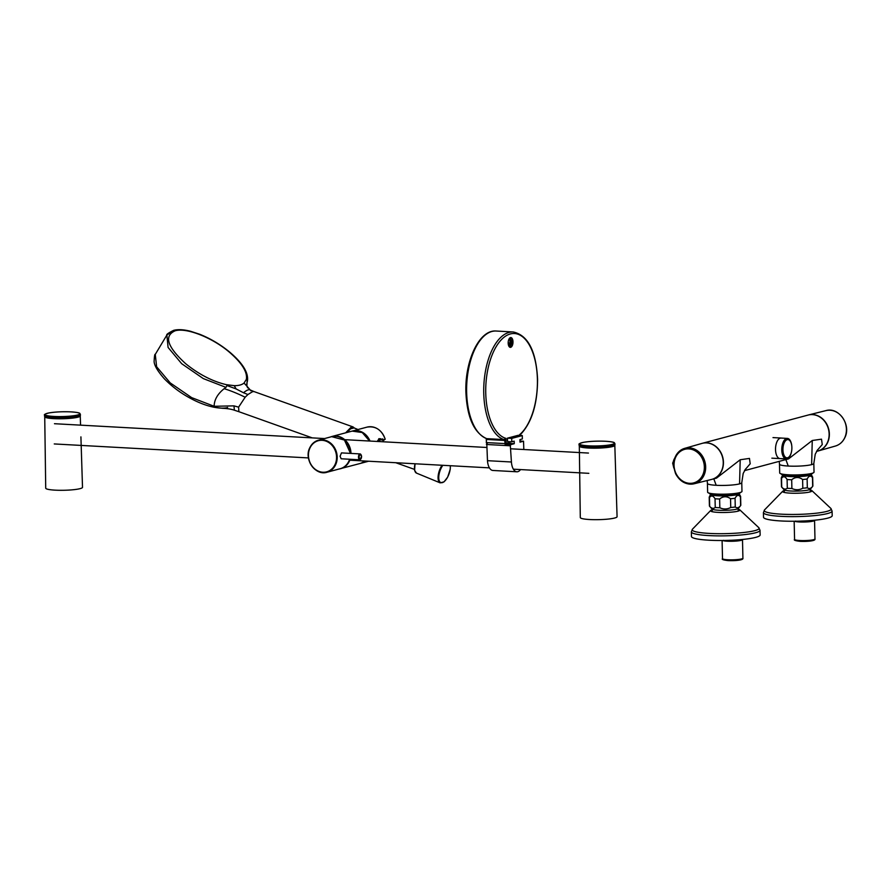 <?xml version="1.0" encoding="UTF-8"?>
<svg xmlns="http://www.w3.org/2000/svg" width="891" height="891" viewBox="0 0 891 891"><rect width="100%" height="100%" fill="white"/><g stroke="black" fill="none" stroke-linecap="round" stroke-linejoin="round"><path stroke-width="1.34" d="M816.512 451.403L817.693 451.091A18.644 16.071 -105 0 0 828.92 431.433A18.644 16.071 -105 0 0 812.458 414.616A18.644 16.071 -105 0 0 808.07 415.072L702.375 443.295A18.644 16.071 75 0 1 706.775 442.849A18.644 16.071 75 0 1 723.225 459.667A18.644 16.071 75 0 1 711.998 479.325A18.644 16.071 75 0 1 711.909 479.347M716.197 485.294A17.174 2.361 -1.3 0 1 707.432 483.445L707.632 492.188A17.174 2.361 -1.3 0 0 716.386 494.048A17.174 2.361 -1.3 0 0 741.969 491.409L741.769 482.666A17.174 2.361 -1.3 0 1 739.563 483.88A17.174 2.361 178.7 0 1 716.197 485.294L713.802 478.835M788.257 466.049A17.174 2.361 -1.3 0 1 779.491 464.2L779.692 472.943A17.174 2.361 -1.3 0 0 792.533 474.936A17.174 2.361 -1.3 0 0 811.824 473.377A17.174 2.361 -1.3 0 0 814.029 472.163L813.828 463.42A17.174 2.361 -1.3 0 1 811.623 464.634A17.174 2.361 178.7 0 1 788.257 466.049L785.862 459.589M709.125 493.113L709.125 493.124A15.704 2.161 -1.3 0 0 720.875 494.95A15.704 2.161 -1.3 0 0 738.505 493.525A15.704 2.161 -1.3 0 0 740.51 492.411L740.51 492.411M781.184 473.867L781.184 473.878A15.704 2.161 -1.3 0 0 792.934 475.705A15.704 2.161 -1.3 0 0 810.565 474.279A15.704 2.161 -1.3 0 0 812.581 473.166L812.581 473.166M716.52 478.111L740.198 459.756L749.454 458.42L750.2 463.777L744.976 469.835M788.58 458.865L812.258 440.499L821.513 439.174L822.259 444.531L817.036 450.59M791.765 445.89A10.28 5.012 93.1 0 0 791.754 445.7A10.28 5.012 93.1 0 0 787.388 438.405L781.129 438.06A10.28 5.012 93.1 0 0 780.327 438.138A10.28 5.012 93.1 0 0 775.526 448.864A10.28 5.012 93.1 0 0 779.993 458.587A10.302 5.023 -86.9 0 1 775.515 448.864A10.302 5.023 -86.9 0 1 780.327 438.116A10.302 5.023 -86.9 0 1 781.129 438.038A10.302 5.023 -86.9 0 1 781.452 438.071M787.388 438.405A10.28 5.012 93.1 0 0 786.586 438.483A10.28 5.012 93.1 0 0 781.786 449.209A10.28 5.012 93.1 0 0 786.252 458.932A10.28 5.012 93.1 0 0 787.054 458.843A10.28 5.012 93.1 0 0 791.397 452.149A10.28 5.012 93.1 0 0 791.431 451.971M787.198 439.653A9.144 4.455 -86.9 0 1 791.787 446.068A9.144 4.455 -86.9 0 1 791.475 451.804A9.144 4.455 -86.9 0 1 787.611 457.751A9.144 4.455 -86.9 0 1 782.933 449.899A9.144 4.455 -86.9 0 1 787.198 439.653M780.327 458.609A10.302 5.023 -86.9 0 1 779.993 458.609L771.873 458.163M781.474 486.675A15.704 2.161 -1.3 0 0 781.474 486.709A15.704 2.161 -1.3 0 0 781.541 486.898A15.704 2.161 -1.3 0 0 781.73 487.076C783.635 489.282 785.483 489.671 787.299 488.246A15.704 2.161 -1.3 0 0 791.887 488.502C795.574 490.217 799.216 490.139 802.802 488.235A15.704 2.161 -1.3 0 0 807.324 487.767C809.151 489.103 810.933 488.624 812.67 486.341A15.704 2.161 -1.3 0 0 812.815 486.185A15.704 2.161 -1.3 0 0 812.87 486.029A15.704 2.161 -1.3 0 0 812.87 485.996L812.67 477.253A15.704 2.161 178.7 0 1 812.67 477.275A15.704 2.161 178.7 0 1 812.481 477.598C810.632 475.271 808.85 475.738 807.123 479.024A15.704 2.161 178.7 0 1 802.613 479.492C798.904 476.774 795.262 476.863 791.687 479.759A15.704 2.161 178.7 0 1 787.098 479.503C785.183 476.306 783.323 475.917 781.53 478.333A15.704 2.161 178.7 0 1 781.273 477.966A15.704 2.161 178.7 0 1 781.273 477.932A15.704 2.161 178.7 0 1 781.296 477.854A15.704 2.161 178.7 0 1 781.329 477.765M781.541 486.898L784.147 489.838A13.242 1.815 -1.3 0 0 797.278 491.086A13.242 1.815 -1.3 0 0 810.331 489.237L812.815 486.185M782.777 474.78A14.223 1.96 -1.3 0 0 782.732 474.836A14.223 1.96 -1.3 0 0 782.688 474.981A14.223 1.96 -1.3 0 0 796.743 476.652A14.223 1.96 -1.3 0 0 811.133 474.391A14.223 1.96 -1.3 0 0 811.066 474.19A14.223 1.96 -1.3 0 0 811.033 474.146M786.753 475.393A10.748 1.481 -1.3 0 0 795.941 476.184A10.748 1.481 -1.3 0 0 806.277 475.204A10.748 1.481 -1.3 0 0 807.079 474.936M807.324 487.767L807.123 479.024M802.613 479.492L802.802 488.235M791.687 479.759L791.887 488.502M787.098 479.503L787.299 488.246M781.53 478.333L781.73 487.076M811.066 474.19L812.648 477.142A15.704 2.161 178.7 0 1 812.67 477.253M812.481 477.598L812.67 486.341M740.811 505.275A15.704 2.161 -1.3 0 0 740.811 505.242L740.61 496.499A15.704 2.161 178.7 0 1 740.61 496.532A15.704 2.161 178.7 0 1 740.421 496.844L740.61 505.587A15.704 2.161 -1.3 0 0 740.755 505.431A15.704 2.161 -1.3 0 0 740.811 505.275M710.717 494.026A14.223 1.96 -1.3 0 0 710.673 494.082A14.223 1.96 -1.3 0 0 710.617 494.227A14.223 1.96 -1.3 0 0 724.684 495.897A14.223 1.96 -1.3 0 0 739.073 493.647A14.223 1.96 -1.3 0 0 739.007 493.436L740.588 496.387A15.704 2.161 178.7 0 1 740.61 496.499M709.414 505.921A15.704 2.161 -1.3 0 0 709.414 505.954A15.704 2.161 -1.3 0 0 709.481 506.144A15.704 2.161 -1.3 0 0 709.67 506.333C711.575 508.527 713.424 508.917 715.239 507.491A15.704 2.161 -1.3 0 0 719.828 507.747C723.514 509.474 727.156 509.385 730.743 507.491A15.704 2.161 -1.3 0 0 735.264 507.012L735.064 498.269A15.704 2.161 178.7 0 1 730.553 498.737C726.844 496.02 723.202 496.109 719.627 499.005A15.704 2.161 178.7 0 1 715.039 498.748C713.123 495.552 711.263 495.162 709.47 497.579A15.704 2.161 178.7 0 1 709.214 497.211A15.704 2.161 178.7 0 1 709.214 497.178A15.704 2.161 178.7 0 1 709.236 497.1A15.704 2.161 178.7 0 1 709.269 497.011M714.693 494.65A10.748 1.481 -1.3 0 0 723.882 495.429A10.748 1.481 -1.3 0 0 734.206 494.449A10.748 1.481 -1.3 0 0 735.019 494.182M709.481 506.144L712.087 509.084A13.242 1.815 -1.3 0 0 725.218 510.331A13.242 1.815 -1.3 0 0 738.271 508.494L740.755 505.431M735.264 507.012C737.091 508.349 738.873 507.87 740.61 505.587M709.47 497.579L709.67 506.333M730.553 498.737L730.743 507.491M719.627 499.005L719.828 507.747M715.039 498.748L715.239 507.491M740.421 496.844C738.572 494.516 736.79 494.995 735.064 498.269M673.696 465.113A18.332 15.804 75 0 1 684.722 448.34C674.342 453.14 671.346 461.672 675.712 473.923C680.123 481.819 686.282 485.105 694.189 483.757L711.575 479.436A18.644 16.071 -105 0 0 723.247 462.251A18.644 16.071 -105 0 0 701.952 443.417L684.722 448.34A18.332 15.804 75 0 1 703.511 458.052A18.332 15.804 75 0 1 705.661 466.862A18.332 15.804 75 0 1 694.189 483.757A18.332 15.804 75 0 1 675.857 473.923M808.193 415.039A18.644 16.071 75 0 1 808.538 414.939A18.644 16.071 75 0 1 829.365 433.906A18.644 16.071 75 0 1 818.161 450.969A18.644 16.071 75 0 1 817.804 451.058M794.605 521.246A10.202 1.403 -1.3 0 0 809.763 521.68A10.202 1.403 -1.3 0 0 814.552 520.389A10.202 1.403 -1.3 0 0 814.497 520.233M804.406 521.77L801.577 521.836L801.777 521.035L804.072 521.079L804.406 521.77L808.505 520.723M804.796 520.945L804.072 521.079M796.331 521.224L795.429 521.079M795.841 521.458L801.577 521.836M722.545 540.492A10.202 1.403 -1.3 0 0 737.703 540.926A10.202 1.403 -1.3 0 0 742.493 539.634A10.202 1.403 -1.3 0 0 742.437 539.478M732.346 541.015L729.517 541.082L729.718 540.28L732.012 540.325L732.346 541.015L736.445 539.968M732.736 540.191L732.012 540.325M724.272 540.469L723.369 540.325M723.782 540.703L729.517 541.082M712.232 509.797A14.724 2.027 -1.3 0 0 710.639 510.51A14.724 2.027 -1.3 0 0 712.811 511.824A14.724 2.027 -1.3 0 0 730.33 512.236A14.724 2.027 -1.3 0 0 739.786 509.841A14.724 2.027 -1.3 0 0 738.171 509.207M691.349 531.871L691.461 536.493A34.348 4.722 -1.3 0 0 696.829 538.899A34.348 4.722 -1.3 0 0 735.443 540.035A34.348 4.722 -1.3 0 0 760.134 534.945L760.023 530.323L758.776 527.65A33.479 4.6 -1.3 0 1 759.043 527.984A33.479 4.6 -1.3 0 1 736.077 533.174A33.479 4.6 -1.3 0 1 697.408 532.139A33.479 4.6 -1.3 0 1 692.24 530.089A33.479 4.6 -1.3 0 1 692.474 529.154L691.349 531.871A34.348 4.722 -1.3 0 0 691.427 532.172A34.348 4.722 -1.3 0 0 696.729 534.277A34.348 4.722 -1.3 0 0 735.342 535.413A34.348 4.722 -1.3 0 0 760.023 530.323M784.292 490.551A14.724 2.027 -1.3 0 0 784.091 490.607A14.724 2.027 -1.3 0 0 782.699 491.264A14.724 2.027 -1.3 0 0 792.968 493.235A14.724 2.027 -1.3 0 0 810.476 491.81A14.724 2.027 -1.3 0 0 811.846 490.596A14.724 2.027 -1.3 0 0 810.231 489.961M763.42 512.626L763.52 517.248A34.348 4.722 -1.3 0 0 790.105 521.246A34.348 4.722 -1.3 0 0 828.641 517.883A34.348 4.722 -1.3 0 0 832.194 515.689L832.083 511.066L830.835 508.393A33.479 4.6 -1.3 0 1 827.717 511.156A33.479 4.6 -1.3 0 1 816.936 513.127A33.479 4.6 -1.3 0 1 780.282 514.107A33.479 4.6 -1.3 0 1 764.534 509.897L763.42 512.626A34.348 4.722 -1.3 0 0 781.964 516.39A34.348 4.722 -1.3 0 0 817.481 515.276A34.348 4.722 -1.3 0 0 828.53 513.261A34.348 4.722 -1.3 0 0 832.083 511.066M80.546 425.141L80.257 415.908A17.764 2.439 -1.3 0 1 53.794 418.636A17.764 2.439 -1.3 0 1 53.649 418.636A17.764 2.439 -1.3 0 1 44.728 416.721L45.719 488.157A18.399 2.528 -1.3 0 0 55.108 490.15A18.399 2.528 -1.3 0 0 82.507 487.321L80.914 436.88M579.317 445.957L580.297 517.537A18.399 2.528 -1.3 0 0 589.686 519.531A18.399 2.528 -1.3 0 0 617.073 516.713L614.812 445.144M44.55 415.05L44.572 416.242A17.909 2.461 -1.3 0 0 53.716 418.18A17.909 2.461 -1.3 0 0 80.379 415.429L80.357 414.237A17.909 2.461 178.7 0 1 53.75 416.999A17.909 2.461 178.7 0 1 53.683 416.988A17.909 2.461 178.7 0 1 44.55 415.05C43.782 414.638 45.218 413.947 48.871 412.956C55.22 411.887 62.582 411.531 70.946 411.876C82.54 412.711 79.11 413.669 80.357 414.237M579.128 444.442L579.15 445.634A17.909 2.461 -1.3 0 0 588.294 447.56A17.909 2.461 -1.3 0 0 614.957 444.821L614.935 443.629A17.909 2.461 178.7 0 1 588.327 446.38A17.909 2.461 178.7 0 1 588.26 446.38A17.909 2.461 178.7 0 1 579.128 444.442C578.359 444.03 579.796 443.328 583.449 442.337C589.797 441.268 597.159 440.911 605.524 441.268C617.095 442.092 613.676 443.05 614.935 443.629M380.646 438.717L383.085 440.41L385.112 439.14A16.684 14.379 -105 0 0 367.014 427.123L352.602 430.977A16.684 14.379 -105 0 0 352.368 431.044L352.602 430.977A16.684 14.379 -105 0 1 370.021 441.056M379.098 438.884L383.141 440.466L383.731 439.898L382.629 438.884L382.016 439.463M377.305 441.457L382.629 438.884M360.989 454.711A2.94 1.437 93.1 0 0 360.087 453.92L341.476 452.895L340.095 456.237L341.153 458.776L359.764 459.801A2.94 1.437 93.1 0 0 360.744 459.121M213.651 407.187L214.141 406.285C214.241 399.803 217.582 393.945 224.153 388.688L225.946 387.362L203.315 378.597L181.686 363.706L168.087 347.445L166.873 335.061L173.656 330.338L175.081 330.817C186.308 327.365 212.336 337.6 229.366 352.168C241.94 363.027 247.609 372.115 246.361 379.399L247.163 380.245L246.874 386.126L244.045 383.052L246.361 379.399M247.141 381.76L247.163 380.245L247.141 381.76M213.394 407.142L214.141 406.285L191.665 397.631L170.203 382.885L156.627 366.758L155.268 354.406L166.873 335.061L168.087 347.445L181.686 363.706L203.315 378.597L225.946 387.362L227.038 385.558L226.381 384.678L234.222 385.647C238.632 385.714 241.906 384.845 244.045 383.052M213.472 407.154L222.516 408.301C227.261 408.49 231.214 409.125 234.378 410.205L233.965 405.862L214.141 406.285L191.665 397.631L170.203 382.885L156.627 366.758L155.268 354.395C154.767 353.783 154.377 356.177 154.11 361.568C154.343 365.566 157.763 371.302 164.345 378.786C172.965 387.618 183.056 394.847 194.617 400.46C212.938 409.381 225.133 408.613 227.617 407.465M345.63 432.837L351.422 426.867L352.992 426.9L254.08 391.595L252.654 391.617L247.921 394.535L243.477 392.742C247.498 389.501 249.959 388.855 250.839 390.804M353.838 427.825L351.733 427.48L346.521 432.603M224.153 388.688C230.646 390.681 237.641 393.532 245.148 397.23L247.921 394.535M233.965 405.862L238.599 407.154L238.888 411.698L312.262 437.882M245.148 397.23L238.599 407.154M227.038 385.558L236.148 388.955L234.222 385.647M254.08 391.595L250.193 389.946L246.874 386.126M236.148 388.955L243.477 392.742M519.576 435.432L519.442 434.808L519.264 435.543M508.75 345.942A3.92 1.916 93.1 0 0 509.507 346.321A3.92 1.916 93.1 0 0 510.766 345.519A3.92 1.916 93.1 0 0 511.646 341.888A3.92 1.916 93.1 0 0 509.942 338.48A3.92 1.916 93.1 0 0 509.151 338.78M511.88 346.343A4.912 2.395 93.1 0 0 512.659 339.638A4.912 2.395 93.1 0 0 509.474 338.313A4.912 2.395 93.1 0 0 509.284 338.569A4.912 2.395 93.1 0 0 509.017 346.443A4.912 2.395 93.1 0 0 511.88 346.343M508.884 346.064A3.92 1.916 93.1 0 0 509.329 345.641A3.92 1.916 93.1 0 0 510.365 341.821A3.92 1.916 93.1 0 0 509.685 339.137A3.92 1.916 93.1 0 0 509.284 338.68M509.017 345.964A4.912 2.395 93.1 0 0 509.986 341.643A4.912 2.395 93.1 0 0 509.418 338.792M509.117 443.406A0.98 0.846 -105 0 0 509.953 442.482L509.93 441.702M511.79 441.802L507.514 441.568L507.436 438.16L518.005 435.343L522.282 435.576L511.712 438.405L511.79 441.802L514.196 441.156L514.252 443.685L510.799 444.609L510.343 445.79L511.423 461.995A12.507 6.103 93.1 0 0 516.813 471.785A12.507 6.103 93.1 0 0 520.544 469.579M519.453 435.421L519.442 434.808A52.747 25.728 93.1 0 0 537.396 379.276A52.747 25.728 93.1 0 0 510.387 333.947A52.747 25.728 93.1 0 0 485.751 393.076A52.747 25.728 93.1 0 0 505.988 438.394L503.905 439.586L504.273 440.432L487.165 439.486A2.35 2.027 75 0 1 486.742 439.419L486.23 438.506L486.43 442.426M486.508 438.595C473.901 432.736 467.029 417.244 465.893 392.096C464.812 360.744 479.325 329.458 496.153 331.029A54.217 26.44 93.1 0 0 466.639 392.252A54.217 26.44 93.1 0 0 486.798 438.65L486.23 438.45M486.542 438.606L486.308 442.493A0.98 0.98 0 0 0 487.232 443.451L486.809 442.604L504.774 443.584L509.953 442.482M504.161 439.575L504.696 440.399A2.35 2.027 75 0 1 504.273 440.432M509.351 443.384L505.509 444.409A0.98 0.846 75 0 0 506.11 443.506L505.988 438.394L504.696 440.399L505.197 444.442A0.98 0.98 0 0 0 505.509 444.409A0.98 0.846 75 0 1 505.275 444.431L505.119 444.42M523.462 441.223L519.988 441.023L523.462 441.223L520.01 442.148L519.954 439.619L522.36 438.973L522.282 435.576M509.24 443.406L514.252 443.685M507.436 438.16L511.712 438.405M486.787 443.317L487.477 460.68A12.507 6.103 93.1 0 0 492.868 470.459L516.813 471.785M523.819 449.51L523.54 441.212M812.258 440.499L811.623 464.634M740.198 459.756L739.563 483.88M702.308 458.587A17.386 14.991 75 0 1 696.807 481.619A17.386 14.991 75 0 1 676.091 473.633A17.386 14.991 75 0 1 681.593 450.612A17.386 14.991 75 0 1 702.308 458.587M674.554 458.531A5.814 2.829 93.1 0 0 673.719 467.196M846.417 429.273A18.332 15.804 -105 0 0 825.935 410.617C838.865 406.608 851.562 425.118 844.779 437.782C842.719 442.003 839.589 444.765 835.39 446.046A18.332 15.804 -105 0 0 844.657 437.871A18.332 15.804 -105 0 0 846.417 429.273M794.572 539.4A10.202 1.403 -1.3 0 0 799.784 540.503A10.202 1.403 -1.3 0 0 810.186 540.247A10.202 1.403 -1.3 0 0 814.975 538.944C815.566 540.614 810.643 541.427 800.207 541.36C795.407 540.804 793.536 540.158 794.572 539.4L794.159 521.246M804.528 520.957L805.007 521.658M813.75 539.645A9.222 1.27 178.7 0 1 810.387 541.026A9.222 1.27 178.7 0 1 800.285 541.349M722.512 558.657A10.202 1.403 -1.3 0 0 727.724 559.76A10.202 1.403 -1.3 0 0 738.127 559.492A10.202 1.403 -1.3 0 0 742.916 558.189C743.506 559.86 738.583 560.673 728.147 560.606C723.347 560.049 721.476 559.403 722.512 558.657L722.1 540.492M732.469 540.202L732.948 540.904M741.691 558.891A9.222 1.27 178.7 0 1 738.327 560.272A9.222 1.27 178.7 0 1 728.225 560.595M579.306 446.101A17.764 2.439 -1.3 0 0 588.227 448.017A17.764 2.439 -1.3 0 0 588.372 448.028A17.764 2.439 -1.3 0 0 614.823 445.3M77.64 414.994A17.441 2.395 178.7 0 1 53.972 416.442A17.441 2.395 178.7 0 1 47.245 413.324A17.441 2.395 178.7 0 1 70.912 411.876A17.441 2.395 178.7 0 1 77.64 414.994M581.823 442.716A17.441 2.395 178.7 0 1 605.49 441.268A17.441 2.395 178.7 0 1 612.217 444.386A17.441 2.395 178.7 0 1 588.55 445.834A17.441 2.395 178.7 0 1 581.823 442.716M350.987 453.419A16.684 14.379 75 0 0 350.987 453.352A16.684 14.379 75 0 0 332.143 436.434L330.65 436.935A16.684 14.379 75 0 1 332.143 436.434L352.123 431.099A16.684 14.379 75 0 1 369.475 441.034M358.483 457.25A2.94 1.437 93.1 0 0 359.764 459.801L361.612 456.526L360.087 453.92A2.94 1.437 93.1 0 0 358.483 457.25M359.151 457.206A2.45 1.192 93.1 0 0 360.41 459.31A2.45 1.192 93.1 0 0 361.546 456.56A2.45 1.192 93.1 0 0 360.298 454.455A2.45 1.192 93.1 0 0 359.151 457.206M309.879 447.65A16.584 14.301 75 0 1 318.466 440.199A16.584 14.301 75 0 1 333.813 446.603A16.584 14.301 75 0 1 335.606 464.79A16.584 14.301 75 0 1 327.019 472.241A16.584 14.301 75 0 1 311.705 465.882A16.584 14.301 75 0 1 309.823 447.772M335.005 464.612A16.116 13.9 75 0 1 316.082 469.913A16.116 13.9 75 0 1 309.99 447.95A16.116 13.9 75 0 1 328.924 442.638A16.116 13.9 75 0 1 335.005 464.612M349.617 459.244A16.584 14.301 75 0 1 348.827 461.248A16.584 14.301 75 0 1 340.239 468.699L327.019 472.241C315.369 476.106 303.619 459.233 309.812 447.694C311.716 443.796 314.601 441.301 318.466 440.199L331.686 436.657A16.584 14.301 75 0 1 350.419 453.396M350.141 459.277A16.684 14.379 75 0 1 340.752 468.666A16.684 14.379 75 0 1 339.215 468.978L360.732 463.331A16.684 14.379 75 0 0 365.288 461.048L360.732 463.331M368.618 461.226L360.978 463.264A16.684 14.379 -105 0 0 361.211 463.209A16.684 14.379 -105 0 0 365.577 461.059M367.014 427.123C375.634 425.809 381.693 429.841 385.202 439.196L383.453 440.488L379.12 438.94L383.097 440.421M379.722 441.357A9.69 4.221 109.6 0 0 379.51 440.31A9.69 4.221 109.6 0 0 378.753 438.817M358.004 429.529L354.072 427.914A11.405 4.967 109.6 0 0 347.69 432.28M347.39 432.369A10.915 4.756 -70.4 0 1 351.132 428.471M415.061 463.777A9.69 4.221 109.6 0 0 414.66 470.147M415.006 463.777L414.593 470.403L416.476 473.099A10.18 4.433 -70.4 0 1 414.805 470.626A10.18 4.433 -70.4 0 1 415.273 463.788M442.025 465.258A11.405 4.967 109.6 0 0 438.305 480.093A11.405 4.967 109.6 0 0 440.176 482.866L444.041 481.853L447.683 477.097L450.245 469.223L450.356 465.726M450.267 465.715A10.915 4.756 -70.4 0 1 445.812 479.904A10.915 4.756 -70.4 0 1 438.985 479.915A10.915 4.756 -70.4 0 1 442.827 465.302M226.381 384.678C212.481 381.393 198.905 374.398 185.684 363.706C167.274 346.889 163.744 335.929 175.081 330.817M247.364 381.448C248.879 373.262 243.087 363.561 230.012 352.368C220.745 344.683 210.655 338.658 199.729 334.27L190.529 331.263C183.735 329.525 178.111 329.213 173.656 330.338C168.399 332.978 166.138 334.559 166.873 335.061L172.709 331.162M496.153 331.029L513.261 331.975A54.217 26.44 93.1 0 0 483.746 393.198A54.217 26.44 93.1 0 0 503.905 439.586L486.798 438.65L487.165 439.486M509.652 344.416A50.776 24.77 93.1 0 0 508.193 342.244M505.787 444.331L510.799 444.609M487.477 460.68L511.423 461.995M486.397 444.475L510.343 445.79M788.624 458.854L744.453 470.648M716.564 478.099L711.998 479.325M707.432 483.445L707.164 480.527M779.491 464.2L779.246 461.36M817.604 449.81L815.232 454.232L813.828 463.42M745.544 469.056L743.172 473.477L741.769 482.666M781.129 438.038L772.998 437.592M786.252 458.932L779.993 458.587M781.474 486.709L781.273 477.966M782.732 474.836L781.296 477.854M710.673 494.082L709.236 497.1M709.414 505.954L709.214 497.211M674.743 458.007L672.66 463.142L673.841 468.042M825.935 410.617L808.538 414.939M835.39 446.046L818.161 450.969M814.552 520.389L814.975 538.944M810.275 491.799L810.22 489.337M784.336 492.389L784.28 489.927M742.493 539.634L742.916 558.189M738.205 511.044L738.149 508.583M712.277 511.634L712.221 509.173M710.639 510.51L692.474 529.154M739.786 509.841L758.776 527.65M782.699 491.264L764.534 509.897M811.846 490.596L830.835 508.393M54.474 423.715L324.569 438.561M344.694 439.664L486.597 447.471M510.543 448.786L588.461 453.062M54.262 443.941L308.442 457.918M349.807 460.19L489.404 467.864M513.361 469.178L588.84 473.333M352.123 431.099L362.247 432.547L369.553 441.034M340.239 468.699C344.115 467.597 346.989 465.091 348.893 461.204L349.662 459.244M331.686 436.657L344.438 440.043L350.486 453.396M377.428 441.468L378.953 438.695L380.791 438.773M379.822 441.401L378.965 438.684M347.301 432.391L350.219 428.916L354.072 427.914M380.49 441.635L377.673 440.633M395.894 462.763L414.438 469.379M416.476 473.099L440.176 482.866M352.992 426.9L354.462 428.07M234.378 410.205L238.888 411.698M247.921 387.986C246.595 386.471 246.417 384.255 247.397 381.315M513.261 331.975C528.007 335.239 536.115 350.976 537.585 379.176C537.496 404.681 531.526 423.414 519.676 435.376L519.587 435.588M508.171 342.912L509.474 344.995"/></g></svg>
